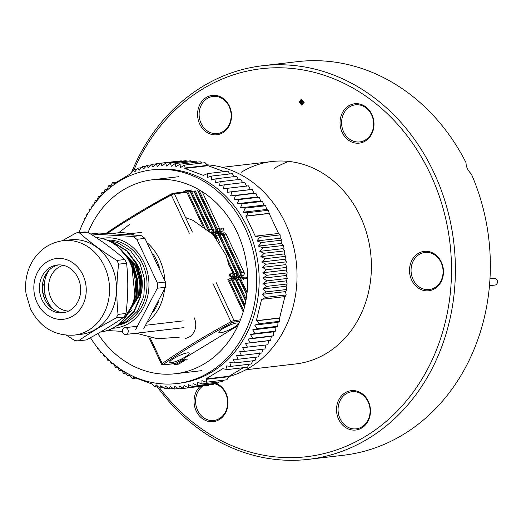<?xml version="1.0" encoding="UTF-8"?>
<svg xmlns="http://www.w3.org/2000/svg" width="521" height="521" viewBox="0 0 521 521"><rect width="100%" height="100%" fill="white"/><g stroke="black" fill="none" stroke-linecap="round" stroke-linejoin="round"><path stroke-width="0.78" d="M133.988 169.846A195.31 167.065 83.3 0 1 399.516 126.473A195.31 167.065 83.3 0 1 365.69 436.253A195.31 167.065 83.3 0 1 159.504 387.754M245.886 369.767L295.863 363.925A101.901 87.163 -96.7 0 0 370.6 252.594A101.901 87.163 -96.7 0 0 272.196 161.503A101.901 87.163 -96.7 0 0 241.425 172.171M222.845 132.686A19.818 16.946 83.3 0 1 197.57 114.086A19.818 16.946 83.3 0 1 223.262 98.469A19.818 16.946 83.3 0 1 222.845 132.686M365.306 141.048A19.818 16.946 83.3 0 1 340.031 122.442A19.818 16.946 83.3 0 1 365.722 106.831A19.818 16.946 83.3 0 1 365.306 141.048M434.774 288.68A19.818 16.946 83.3 0 1 409.499 270.08A19.818 16.946 83.3 0 1 435.191 254.463A19.818 16.946 83.3 0 1 434.774 288.68M361.782 427.949A19.818 16.946 83.3 0 1 336.514 409.35A19.818 16.946 83.3 0 1 362.206 393.739A19.818 16.946 83.3 0 1 361.782 427.949M216.052 383.313A19.818 16.946 83.3 0 1 227.938 400.629A19.818 16.946 83.3 0 1 219.321 419.594A19.818 16.946 83.3 0 1 197.101 412.71A19.818 16.946 83.3 0 1 199.979 386.517M301.639 105.073L299.126 101.979L301.288 99.192L304.212 102.272L301.639 105.073L299.126 101.979L301.294 99.192M131.663 172.138A198.143 169.488 83.3 0 1 262.48 65.744A198.143 169.488 83.3 0 1 446.627 206.668A198.143 169.488 83.3 0 1 368.327 438.597A198.143 169.488 83.3 0 1 308.491 459.346A198.143 169.488 83.3 0 1 157.231 386.784M262.48 65.744L297.432 61.654A198.143 169.488 83.3 0 1 466.054 162.747C465.989 166.661 467.754 170.413 471.349 173.994A198.143 169.488 83.3 0 1 403.287 434.507A198.143 169.488 83.3 0 1 343.45 455.256L308.491 459.346M201.152 123.51A18.684 15.982 -96.7 0 0 217.309 133.565A18.684 15.982 -96.7 0 0 222.949 131.611A18.684 15.982 -96.7 0 0 230.334 109.742A18.684 15.982 -96.7 0 0 212.972 96.457A18.684 15.982 -96.7 0 0 201.152 123.51M202.487 386.224A18.684 15.982 -96.7 0 0 197.635 410.418A18.684 15.982 -96.7 0 0 213.792 420.473A18.684 15.982 -96.7 0 0 219.432 418.519A18.684 15.982 -96.7 0 0 227.377 399.216A18.684 15.982 -96.7 0 0 213.955 383.58M340.096 418.78A18.684 15.982 -96.7 0 0 356.253 428.835A18.684 15.982 -96.7 0 0 361.893 426.881A18.684 15.982 -96.7 0 0 369.278 405.012A18.684 15.982 -96.7 0 0 351.916 391.72A18.684 15.982 -96.7 0 0 340.096 418.78M413.088 279.503A18.684 15.982 -96.7 0 0 429.245 289.559A18.684 15.982 -96.7 0 0 434.885 287.605A18.684 15.982 -96.7 0 0 442.264 265.736A18.684 15.982 -96.7 0 0 424.902 252.451A18.684 15.982 -96.7 0 0 413.088 279.503M343.619 131.872A18.684 15.982 -96.7 0 0 359.77 141.927A18.684 15.982 -96.7 0 0 365.41 139.973A18.684 15.982 -96.7 0 0 372.795 118.104A18.684 15.982 -96.7 0 0 355.433 104.819A18.684 15.982 -96.7 0 0 343.619 131.872M274.339 168.322A101.901 87.163 83.3 0 1 288.868 161.425M302.05 105.066L301.646 105.073M301.646 104.714L303.899 102.253L301.705 99.537L299.445 101.999L302.011 104.701L303.899 102.253L301.698 99.537L299.445 101.999M302.486 103.008L302.896 104.031L302.31 103.998L301.145 102.376L301.125 103.933L300.65 103.907L300.689 100.169L301.613 100.221L302.792 101.308L301.965 102.279L302.486 103.008M302.896 104.031L302.31 103.998L301.431 102.396M301.438 102.39L301.131 103.933L300.65 103.907L300.689 100.169M301.62 101.94L302.271 101.348L301.555 100.69L301.164 100.664L301.151 101.908L302.271 101.348L301.164 100.67L301.145 101.908M205.762 230.074L187.775 191.845A2.266 1.934 -96.7 0 0 185.815 190.627A2.266 1.934 -96.7 0 0 185.131 190.862L183.125 192.08M208.14 229.904A2.266 1.934 -96.7 0 0 208.094 229.8L190.106 191.572A2.266 1.934 -96.7 0 0 188.146 190.354L185.815 190.627M186.928 192.36L202.636 225.756L186.928 192.36A1.133 0.97 -96.7 0 0 185.606 191.871A1.133 0.97 83.3 0 1 186.928 192.36L174.392 193.825A2.833 0.534 154.8 0 0 171.324 194.997A207.345 39.192 154.8 0 0 107.391 233.447M209.735 231.298A2.266 1.934 -96.7 0 0 209.546 229.631L191.559 191.402A2.266 1.934 -96.7 0 0 189.598 190.185A2.266 1.934 -96.7 0 0 188.915 190.419L188.895 190.439M211.005 232.477L211.129 232.405A2.266 1.934 -96.7 0 0 211.878 229.357L193.89 191.129L191.559 191.402M208.804 230.477A1.133 0.97 -96.7 0 0 208.7 230.145L190.712 191.917A1.133 0.97 -96.7 0 0 189.963 191.311M211.461 232.913L212.588 232.229A2.266 1.934 -96.7 0 0 213.336 229.188L195.349 190.96M212.177 233.623L214.919 231.962A2.266 1.934 -96.7 0 0 215.668 228.914L197.674 190.686M211.988 231.304L212.112 231.226A1.133 0.97 -96.7 0 0 212.49 229.702L194.496 191.474M212.62 234.072L216.371 231.786A2.266 1.934 -96.7 0 0 217.12 228.745L199.133 190.517M214.698 233.949L218.703 231.519A2.266 1.934 -96.7 0 0 219.452 228.472L202.089 191.578M215.772 230.862L215.902 230.783A1.133 0.97 -96.7 0 0 216.274 229.26L198.286 191.031M220.162 231.344A2.266 1.934 -96.7 0 0 220.911 228.302L223.242 228.029A2.266 1.934 -96.7 0 1 222.493 231.077L220.162 231.344L216.156 233.779M218.488 233.506L222.493 231.077M219.562 230.419L219.686 230.341A1.133 0.97 -96.7 0 0 220.064 228.817M221.275 232.236L220.416 232.333M215.674 237.426L214.717 235.394A2.266 1.934 -96.7 0 0 212.763 234.176L212.731 234.183M229.631 276.938A2.266 1.934 -96.7 0 0 230.38 273.896L232.711 273.623A2.266 1.934 -96.7 0 1 231.962 276.664L229.631 276.938M229.155 275.935A1.133 0.97 -96.7 0 0 229.533 274.411M219.745 242.812L216.176 235.225A2.266 1.934 -96.7 0 0 214.216 234.007A2.266 1.934 -96.7 0 0 213.532 234.242L213.506 234.261M231.741 278.657L235.746 276.221A2.266 1.934 -96.7 0 0 236.495 273.18L218.507 234.951A2.266 1.934 -96.7 0 0 216.547 233.734L214.216 234.007M229.859 278.657L233.415 276.495A2.266 1.934 -96.7 0 0 234.163 273.453L227.566 259.425M232.815 275.57L232.946 275.492A1.133 0.97 -96.7 0 0 233.317 273.968L228.765 264.297M216.716 238.696L215.329 235.739A1.133 0.97 -96.7 0 0 214.58 235.134M233.2 278.488L237.205 276.052A2.266 1.934 -96.7 0 0 237.954 273.011L219.96 234.782A2.266 1.934 -96.7 0 0 218.006 233.564A2.266 1.934 -96.7 0 0 217.322 233.799L217.296 233.818M235.525 278.214L239.536 275.778A2.266 1.934 -96.7 0 0 240.279 272.737L222.291 234.509A2.266 1.934 -96.7 0 0 220.337 233.291L218.006 233.564M236.606 275.127L236.729 275.049A1.133 0.97 -96.7 0 0 237.107 273.525L219.113 235.297A1.133 0.97 -96.7 0 0 218.364 234.691M236.983 278.045L240.989 275.609A2.266 1.934 -96.7 0 0 241.737 272.568L223.75 234.339A2.266 1.934 -96.7 0 0 221.79 233.121A2.266 1.934 -96.7 0 0 221.106 233.356L221.08 233.375M239.315 277.771L243.32 275.342A2.266 1.934 -96.7 0 0 244.069 272.294L226.081 234.066A2.266 1.934 -96.7 0 0 224.121 232.848L221.79 233.121M240.389 274.684L240.513 274.606A1.133 0.97 -96.7 0 0 240.891 273.082L222.903 234.854A1.133 0.97 -96.7 0 0 222.148 234.248M242.102 276.501L241.243 276.599M489.961 278.813L494.162 278.325A3.4 2.905 83.3 0 1 497.444 281.36A3.4 2.905 83.3 0 1 494.95 285.072L489.46 285.71M182.252 360.793L181.777 359.783L184.108 359.51L184.584 360.519L182.252 360.793L176.319 364.394A2.266 1.934 -96.7 0 1 175.636 364.635A2.266 1.934 -96.7 0 1 173.838 363.704M176.319 364.394L178.651 364.12L184.584 360.519M243.587 310.457L229.429 280.376A2.266 1.934 -96.7 0 0 227.475 279.158M244.479 307.13L231.76 280.103A2.266 1.934 -96.7 0 0 229.807 278.885M243.17 311.884L228.582 280.891L243.17 311.884M239.797 321.392L233.662 322.108L231.825 322.805A206.212 38.977 154.8 0 0 163.451 364.355L163.314 364.856L175.844 363.391A1.133 0.97 83.3 0 1 175.505 363.508A1.133 0.97 -96.7 0 0 175.844 363.391L181.777 359.783M186.036 360.35L185.567 359.34L187.892 359.067M244.994 304.961L233.219 279.933A2.266 1.934 -96.7 0 0 231.259 278.715A2.266 1.934 -96.7 0 0 230.575 278.95M245.756 301.353L235.551 279.66A2.266 1.934 -96.7 0 0 233.59 278.442L231.259 278.715M244.629 306.504L232.373 280.448A1.133 0.97 -96.7 0 0 231.617 279.842M184.369 360.07L185.567 359.34M246.186 298.995L237.003 279.49A2.266 1.934 -96.7 0 0 235.049 278.273A2.266 1.934 -96.7 0 0 234.365 278.507L234.339 278.527M246.785 295.049L239.334 279.217A2.266 1.934 -96.7 0 0 237.374 277.999L235.049 278.273M245.886 300.676L236.156 280.005A1.133 0.97 -96.7 0 0 235.407 279.399M247.097 292.45L240.793 279.048A2.266 1.934 -96.7 0 0 238.833 277.83A2.266 1.934 -96.7 0 0 238.149 278.064L238.123 278.084M240.793 279.048L243.125 278.774A2.266 1.934 -96.7 0 0 241.164 277.556L238.833 277.83M246.882 294.3L239.947 279.562A1.133 0.97 -96.7 0 0 239.191 278.956M242.623 277.387L244.948 277.113A2.266 1.934 -96.7 0 1 246.908 278.331L244.577 278.605A2.266 1.934 -96.7 0 0 242.623 277.387A2.266 1.934 -96.7 0 0 241.939 277.621L241.913 277.641M243.73 279.119A1.133 0.97 -96.7 0 0 242.981 278.514M175.844 363.391L176.267 363.13M223.079 328.543A10.759 2.032 154.8 0 0 218.879 332.476A10.759 2.032 154.8 0 0 229.481 329.734A10.759 2.032 154.8 0 0 238.344 323.32A10.759 2.032 154.8 0 0 223.079 328.543M184.981 357.119A10.759 2.032 154.8 0 0 189.182 353.186A10.759 2.032 154.8 0 0 178.586 355.928A10.759 2.032 154.8 0 0 169.716 362.349A10.759 2.032 154.8 0 0 184.981 357.119M237.726 325.794L184.323 358.24M194.209 317.817A14.152 12.107 83.3 0 1 185.255 338.318L186.746 338.142M122.813 332.613A3.4 2.905 -96.7 0 0 125.75 334.443A3.4 2.905 -96.7 0 0 128.244 330.731A3.4 2.905 -96.7 0 0 124.962 327.696A3.4 2.905 -96.7 0 0 122.813 332.613M207.365 164.825A107.56 92.009 83.3 0 1 294.372 250.165A107.56 92.009 83.3 0 1 249.774 367.546A107.56 92.009 83.3 0 1 229.103 376.507M278.637 233.61L269.168 213.493L268.562 210.256L266.667 209.442L265.658 205.743L263.743 205.124L262.564 201.393L260.643 200.963L259.302 197.218L257.381 196.984L255.87 193.226L253.955 193.18L252.281 189.429L250.386 189.579L248.543 185.841L228.133 188.224L227.078 192.301L231.871 191.819L230.653 195.909L235.459 195.616L234.079 199.706L238.892 199.608L237.342 203.685L242.154 203.783L240.441 207.846L245.248 208.126L243.366 212.171L248.152 212.64L246.446 215.981L245.886 216.215L255.355 236.332L255.915 236.104L259.745 237.27L256.912 240.949L261.431 242.525L258.449 246.114L262.897 247.859L259.771 251.356L264.14 253.258L260.871 256.651L265.156 258.722L261.75 261.998L265.944 264.219L262.408 267.377L266.498 269.748L262.831 272.776L266.817 275.29L263.033 278.181L266.908 280.839L263.007 283.587L266.759 286.368L262.747 288.973L266.381 291.877L262.265 294.326L265.769 297.348L262.252 299.262L261.653 299.152L256.358 320.662L256.957 320.773L259.289 323.678L254.691 325.104L257.335 328.647L252.685 329.891L255.166 333.492L250.464 334.547L252.796 338.201L248.055 339.067L250.217 342.759L245.45 343.43L247.455 347.149L242.662 347.637L244.499 351.375L239.693 351.668L241.366 355.42L236.547 355.517L238.058 359.269L233.245 359.177L234.587 362.922L229.781 362.636L230.959 366.367L226.173 365.892L227.189 369.591L222.793 368.666L205.841 378.969L206.257 379.334L206.44 382.199L201.92 380.63L201.985 383.97L197.537 382.232L197.452 385.488L193.083 383.58L192.848 386.738L188.569 384.674L188.198 387.728L184.004 385.501L183.496 388.445L179.406 386.068L178.762 388.887L174.776 386.374L174.007 389.063L170.139 386.413L169.247 388.966L165.489 386.178L164.486 388.594L160.852 385.69L159.732 387.95L156.228 384.928L155.011 387.044L152.067 384.029L133.389 377.087L133.513 377.484L132.145 378.546L129.501 374.996L127.801 376.084L125.314 372.482L123.555 373.381L121.23 369.734L119.426 370.451L117.264 366.758L115.415 367.285L113.773 364.238M262.252 299.262L285.078 296.592L286.179 294.964L285.567 291.604L286.791 289.494L286.055 286.25L287.169 283.984L286.309 280.865L287.312 278.448L286.335 275.459L287.227 272.906L286.14 270.054L286.908 267.364L285.71 264.648L286.348 261.835L285.059 259.269L285.567 256.332L284.179 253.929L284.551 250.875L283.072 248.628L283.307 245.469L281.757 243.392L281.841 240.135L280.213 238.227L280.155 234.88L278.742 233.434L255.915 236.104M247.455 347.149L267.859 344.765L268.751 340.708L270.627 340.369L271.356 336.345L273.199 335.817L273.772 331.825L275.576 331.109L275.987 327.168L277.745 326.263L277.999 322.382L279.699 321.294L279.647 317.94L284.941 296.429M244.499 351.375L264.909 348.992L265.964 344.915M241.366 355.42L261.77 353.036L262.994 348.946M238.058 359.269L258.468 356.885L259.849 352.795M234.587 362.922L254.997 360.539L256.286 357.139M230.959 366.367L251.369 363.977L252.711 360.806M227.189 369.591L247.599 367.201L248.966 364.257M206.44 382.199L226.85 379.809L229.129 376.247L243.32 367.702M201.985 383.97L222.389 381.587L223.457 380.206M197.452 385.488L217.856 383.104L218.768 382.01M192.848 386.738L213.258 384.355L213.975 383.554M188.198 387.728L208.602 385.338L209.084 384.843M183.496 388.445L204.102 385.866M176.743 161.386L156.176 163.685L157.375 166.394L160.911 163.236L161.998 166.095L165.665 163.066L166.642 166.056L170.426 163.164L171.285 166.284L175.186 163.535L175.929 166.779L179.94 164.174L180.546 167.534L184.662 165.085L185.059 167.983L184.727 168.433L203.405 175.375L207.527 173.584L207.273 177.466L211.871 176.046L211.461 179.986L216.117 178.742L215.544 182.734L220.246 181.679L219.517 185.71L224.258 184.844L223.366 188.902L228.133 188.224M181.829 161.178L181.321 160.852L160.911 163.236M186.889 161.236L186.069 160.676L165.665 163.066M191.917 161.575L190.836 160.774L170.426 163.164M196.905 162.194L195.596 161.145L175.186 163.535M201.848 163.08L200.344 161.79L179.94 164.174M224.16 171.637L208.009 165.711L205.072 162.702L184.662 165.085M229.976 173.929L227.938 171.201L207.527 173.584M234.326 176.612L232.281 173.656L211.871 176.046M238.852 180.012L236.521 176.358L216.117 178.742M242.819 182.982L240.656 179.296L220.246 181.679M246.667 186.173L244.668 182.454L224.258 184.844M88.108 232.425A97.655 83.529 83.3 0 1 152.679 179.745A97.655 83.529 83.3 0 1 243.437 249.201A97.655 83.529 83.3 0 1 204.851 363.515A97.655 83.529 83.3 0 1 175.362 373.739A97.655 83.529 83.3 0 1 97.792 333.57M94.334 204.004L95.174 200.748L97.088 200.8L98.306 196.71L100.227 196.945L101.615 192.855L103.536 193.284L105.086 189.208L106.994 189.826L108.713 185.763L110.608 186.577L112.484 182.539L114.04 183.372L114.001 183.796L130.953 173.5L133.233 169.931L134.861 171.839L137.687 168.153L139.244 170.237L142.226 166.642L143.698 168.882L146.824 165.385L148.211 167.795L151.481 164.402L152.777 166.961L156.176 163.685M91.598 207.781L92.224 204.974L94.119 204.831M89.026 211.721L89.456 209.37L90.674 209.149M86.61 215.818L86.883 213.929L87.854 213.649M84.356 220.064L84.506 218.631L85.242 218.345M82.272 224.46L82.338 223.476L82.832 223.222M80.364 228.993L80.651 228.276M94.776 344.114L94.255 343.385M98.111 348.484L97.518 348.347L97.186 347.318M101.615 352.626L100.781 352.522L100.253 351.069M105.275 356.54L104.213 356.514L103.458 354.645M109.697 360.161L107.801 360.311L106.779 358.031M113.415 363.567L111.54 363.905L110.218 361.229M79.016 232.587A107.56 92.009 83.3 0 1 151.93 169.859L154.444 169.566A107.56 92.009 83.3 0 1 254.411 246.068A107.56 92.009 83.3 0 1 211.904 371.974A107.56 92.009 83.3 0 1 179.426 383.241L176.912 383.534A107.56 92.009 83.3 0 1 90.465 337.699M151.93 169.859A107.56 92.009 83.3 0 1 251.897 246.361A107.56 92.009 83.3 0 1 209.396 372.268A107.56 92.009 83.3 0 1 176.912 383.534M112.829 233.727A48.941 41.862 83.3 0 1 134.223 235.03M147.417 242.981A48.941 41.862 83.3 0 1 164.76 280.233M164.538 289.22A48.941 41.862 83.3 0 1 147.586 322.056M90.687 234.053A53.78 46.004 83.3 0 1 90.817 233.981L98.905 233.037L141.048 235.505A53.78 46.004 -96.7 0 1 144.929 238.364L165.483 282.037A53.78 46.004 -96.7 0 1 165.417 287.292L143.822 328.49M165.417 287.292L157.329 288.237A53.78 46.004 83.3 0 0 157.394 282.981L165.483 282.037M144.929 238.364L136.841 239.308A53.78 46.004 83.3 0 0 132.959 236.456L141.048 235.505M112.582 328.237A45.288 38.736 -96.7 0 0 129.071 323.287A45.288 38.736 -96.7 0 0 146.492 268.706A45.288 38.736 -96.7 0 0 102.09 238.507M135.734 329.435L157.329 288.237M157.394 282.981L136.841 239.308M132.959 236.456L90.817 233.981M107.189 330.529L122.468 331.382M107.026 240.148A43.028 36.802 83.3 0 1 146.688 278.768A43.028 36.802 83.3 0 1 117.004 325.501M120.214 248.908L132.783 264.59L137.446 280.682L136.528 297.302L124.48 318.513M110.921 242.005L113.819 242.916L126.864 251.05L136.424 264.167L141.087 280.259L140.169 296.872L133.845 311.486L123.112 321.861L118.905 324.042M107.84 240.494L117.459 242.493L130.504 250.627L140.064 263.737L144.727 279.829L143.809 296.449L137.485 311.057L126.759 321.431L117.199 325.358M118.371 247.215L133.239 264.538L137.902 280.63L136.984 297.25L123.353 319.809M110.328 241.685L114.275 242.864L127.319 250.998L136.88 264.108L141.543 280.2L140.624 296.82L134.301 311.434L123.568 321.802L118.567 324.316M133.506 259.009A35.102 30.023 83.3 0 1 140.195 296.762M132.132 309.852A35.102 30.023 83.3 0 1 128.407 312.971M229.084 376.67L206.257 379.334M155.011 387.044L158.234 386.667M159.732 387.95L163.177 387.552M164.486 388.594L168.159 388.165M169.247 388.966L173.187 388.503M174.007 389.063L178.254 388.568M178.762 388.887L183.34 388.353M111.54 363.905L113.135 363.717M115.415 367.285L117.433 367.051M119.426 370.451L121.53 370.203M123.555 373.381L125.756 373.127M127.801 376.084L130.107 375.817M132.145 378.546L135.922 378.103M134.177 377.406L133.513 377.484M114.04 183.372L114.796 183.288M112.484 182.539L116.763 182.037M108.713 185.763L111.11 185.483M105.086 189.208L107.372 188.941M101.615 192.855L103.796 192.601M98.306 196.71L100.39 196.463M95.174 200.748L97.095 200.526M92.224 204.974L93.734 204.799M259.745 237.27L280.155 234.88M280.213 238.227L256.912 240.949M261.431 242.525L281.841 240.135M262.897 247.859L283.307 245.469M281.757 243.392L258.449 246.114M283.072 248.628L259.771 251.356M264.14 253.258L284.551 250.875M265.156 258.722L285.567 256.332M284.179 253.929L260.871 256.651M285.059 259.269L261.75 261.998M265.944 264.219L286.348 261.835M266.498 269.748L286.908 267.364M285.71 264.648L262.408 267.377M286.14 270.054L262.831 272.776M266.817 275.29L287.227 272.906M266.908 280.839L287.312 278.448M286.335 275.459L263.033 278.181M286.309 280.865L263.007 283.587M266.759 286.368L287.169 283.984M266.381 291.877L286.791 289.494M286.055 286.25L262.747 288.973M285.567 291.604L262.265 294.326M265.769 297.348L286.179 294.964M279.784 318.103L256.957 320.773M259.289 323.678L279.699 321.294M277.999 322.382L254.691 325.104M257.335 328.647L277.745 326.263M255.166 333.492L275.576 331.109M275.987 327.168L252.685 329.891M273.772 331.825L250.464 334.547M252.796 338.201L273.199 335.817M250.217 342.759L270.627 340.369M271.356 336.345L248.055 339.067M268.751 340.708L245.45 343.43M231.871 191.819L252.281 189.429M250.386 189.579L227.078 192.301M253.955 193.18L230.653 195.909M235.459 195.616L255.87 193.226M238.892 199.608L259.302 197.218M257.381 196.984L234.079 199.706M260.643 200.963L237.342 203.685M242.154 203.783L262.564 201.393M245.248 208.126L265.658 205.743M263.743 205.124L240.441 207.846M266.667 209.442L243.366 212.171M248.152 212.64L268.562 210.256M246.446 215.981L269.279 213.317M185.059 167.983L207.886 165.313M146.824 165.385L150.999 164.897M142.226 166.642L146.108 166.186M151.481 164.402L155.981 163.874M137.687 168.153L141.315 167.729M133.233 169.931L136.626 169.533M208.009 165.711L184.727 168.433M269.168 213.493L245.886 216.215M229.129 376.247L205.841 378.969M279.647 317.94L256.358 320.662M131.891 266.941L134.959 295.941L133.767 300.096M121.191 249.689L135.154 265.723L139.42 280.376L138.599 295.511L126.583 315.765M128.016 258.891L132.419 266.042L136.684 280.695L135.87 295.83L131.312 307.286M119.094 247.859L136.059 265.612L140.325 280.272L139.511 295.407L125.587 317.12M96.007 237.491A47.554 40.677 83.3 0 1 135.421 283.984A47.554 40.677 83.3 0 1 100.416 332.059M49.651 305.632L50.335 307.012M124.141 316.996L116.196 317.921C101.615 325.814 89.045 333.453 78.476 340.838L86.421 339.913C100.996 332.02 113.571 324.381 124.141 316.996A54.067 46.245 -96.7 0 0 125.984 313.473C128.159 296.599 128.368 279.862 126.603 263.242A54.067 46.245 -96.7 0 0 124.845 259.504C114.529 250.23 102.162 241.125 87.743 232.197A54.067 46.245 -96.7 0 0 84.135 231.988L76.19 232.913A54.067 46.245 83.3 0 1 79.798 233.128C90.113 242.402 102.481 251.506 116.899 260.435L124.845 259.504M126.603 263.242L118.658 264.173C116.483 281.04 116.274 297.784 118.039 314.397L125.984 313.473M87.743 232.197L79.798 233.128M62.162 240.787L76.19 232.913M78.476 340.838A54.067 46.245 83.3 0 1 74.868 340.63L66.46 335.244M118.039 314.397A54.067 46.245 83.3 0 1 116.196 317.921M116.899 260.435A54.067 46.245 83.3 0 1 118.658 264.173M70.25 239.829A47.554 40.677 83.3 0 1 116.176 282.336A47.554 40.677 83.3 0 1 81.296 334.293L74.301 335.114A47.554 40.677 83.3 0 0 109.182 283.157A47.554 40.677 83.3 0 0 63.262 240.643L70.25 239.829M64.285 312.567A24.057 20.579 83.3 0 1 44.943 299.503A24.057 20.579 83.3 0 1 58.71 264.889M42.032 299.842A24.057 20.579 83.3 0 1 57.251 265A24.057 20.579 83.3 0 1 80.481 286.511A24.057 20.579 83.3 0 1 62.839 312.795A24.057 20.579 83.3 0 1 42.032 299.842M48.909 270.392A28.303 24.213 -96.7 0 0 53.474 309.474M63.308 265.339A23.211 19.857 -96.7 0 0 48.759 290.217A23.211 19.857 -96.7 0 0 68.655 311.076M46.571 273.284L46.779 273.981A29.723 25.425 -96.7 0 0 44.826 280.572M44.565 282.095L43.289 280.474M42.611 283.724L44.226 285.782M45.073 294.417L42.885 293.258M47.164 300.513A29.723 25.425 -96.7 0 0 49.983 305.632L48.974 305.619M43.855 296.833L46.148 298.038M52.067 308.484L52.178 308.491A29.723 25.425 -96.7 0 0 52.4 308.732M50.863 307.494L51.533 307.416M190.106 191.572L187.775 191.845M211.878 229.357L209.546 229.631M215.668 228.914L213.336 229.188M214.919 231.962L212.588 232.229M219.452 228.472L217.12 228.745M218.703 231.519L216.371 231.786M189.312 233.226L171.324 194.997L171.162 194.046L173.07 193.337A1.133 0.97 -96.7 0 1 173.415 193.219L171.162 194.046L105.978 233.375M212.073 229.963L212.561 229.904M215.863 229.52L216.352 229.461M219.647 229.077L220.136 229.019M192.379 232.053L174.392 193.825A1.133 0.97 -96.7 0 0 173.415 193.219L185.945 191.754M106.037 233.375A206.212 38.977 -25.2 0 1 171.227 194.04M214.717 235.394L213.962 235.485M218.507 234.951L216.176 235.225M236.495 273.18L234.163 273.453M235.746 276.221L233.415 276.495M222.291 234.509L219.96 234.782M240.279 272.737L237.954 273.011M239.536 275.778L237.205 276.052M226.081 234.066L223.75 234.339M244.069 272.294L241.737 272.568M243.32 275.342L240.989 275.609M222.995 235.056L222.571 235.101M219.211 235.499L218.787 235.544M215.42 235.935L214.997 235.987M229.116 274.671L229.605 274.613M232.907 274.228L233.388 274.17M236.69 273.785L237.179 273.727M240.481 273.343L240.963 273.284M231.76 280.103L229.429 280.376M235.551 279.66L233.219 279.933M239.334 279.217L237.003 279.49M175.505 363.508L162.969 364.974L161.549 364.283A2.833 0.534 -25.2 0 1 162.22 363.528A207.345 39.192 -25.2 0 1 230.972 321.757L212.978 283.528M163.451 364.355A1.133 0.749 55.1 0 1 162.22 363.528L150.028 337.621M243.821 279.315L243.398 279.367M240.038 279.757L239.614 279.81M236.247 280.2L235.824 280.252M232.464 280.643L232.04 280.695M231.825 322.805L230.972 321.757A2.833 0.534 -25.2 0 1 234.04 320.584L216.052 282.356M233.662 322.108A1.133 0.97 83.3 0 0 234.04 320.584L240.422 319.842M162.969 364.974A1.133 0.97 -96.7 0 0 163.314 364.856M243.131 367.819L242.499 368.718M242.167 368.757L242.213 368.145L242.167 368.757M152.966 253.779A46.988 40.195 83.3 0 1 159.472 267.67M158.482 301.854A46.988 40.195 83.3 0 1 153.272 311.871M37.154 302.805A30.57 26.148 83.3 0 1 60.416 258.423A30.57 26.148 83.3 0 1 82.552 305.469A30.57 26.148 83.3 0 1 37.154 302.805M222.226 167.345L272.196 161.503M191.93 189.911L189.598 190.185M129.905 233.714L141.562 232.353M161.549 364.283L148.889 337.374M125.75 334.443L184.004 327.631M124.962 327.696L137.186 326.263M145.724 325.267L183.216 320.884M175.362 373.739L201.575 370.672M152.679 179.745L178.898 176.684M185.541 217.518L192.965 220.357L213.102 234.567L226.251 255.479L229.064 265.873M229.885 277.927L229.846 278.878M179.217 337.23L157.414 338.722L136.274 333.212M118.58 232.809L129.794 224.245M63.262 240.643C50.062 242.552 39.83 249.338 32.582 261.008C26.747 271.024 24.565 281.939 26.05 293.759L30.531 309.018C40.124 327.488 54.718 336.188 74.301 335.114"/></g></svg>
